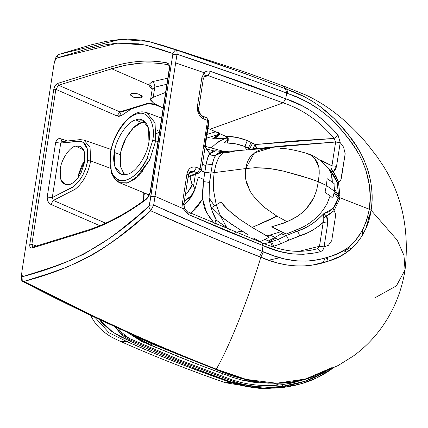 <?xml version="1.0" encoding="UTF-8"?>
<svg xmlns="http://www.w3.org/2000/svg" width="428" height="428" viewBox="0 0 428 428"><rect width="100%" height="100%" fill="white"/><g stroke="black" fill="none" stroke-linecap="round" stroke-linejoin="round"><path stroke-width="0.64" d="M131.482 108.846L121.242 115.683L118.824 116.373L117.074 115.972L55.843 89.372L31.849 244.377L36.487 245.988L31.849 244.377L55.843 89.372L117.074 115.972L121.242 115.683L131.482 108.846M99.847 225.69L50.836 204.381L48.68 202.669L47.358 199.967L47.198 197.083L55.635 142.578L56.619 140.138L58.583 138.726L60.99 138.795L67.303 140.978L60.99 138.795L61.889 141.561L60.99 138.795C58.155 138.158 56.368 139.421 55.635 142.578L47.198 197.083L52.296 197.543L60.739 143.038L55.635 142.578L60.739 143.038L52.296 197.543L53.372 200.427L50.836 204.381L99.847 225.69M121.75 111.772C120.536 112.382 120.37 113.688 121.242 115.683C120.37 113.688 120.536 112.382 121.75 111.772L119.899 111.901L117.074 115.972L119.899 111.901L58.529 85.242L55.843 89.372L53.805 89.19L29.81 244.195L31.849 244.377L32.86 247.106L32.127 248.058L30.436 247.662L29.8 246.244L29.81 244.195L53.805 89.19L55.843 89.372L58.529 85.242L57.614 83.428C55.71 84.289 54.436 86.21 53.805 89.19L54.982 85.91L57.614 83.428L113.088 66.308C129.063 61.669 144.295 60.118 158.783 61.653L166.893 62.825L168.766 64.243L169.531 67.324L169.386 69.566L150.057 193.14L148.211 197.03L145.686 199.806L136.382 206.36C119.942 217.451 103.683 225.631 87.606 230.895L32.127 248.058L85.338 231.618L86.06 230.671L86.675 230.681M121.242 112.008L119.899 111.901L144.878 104.181L119.899 111.901L58.529 85.242L111.735 68.801L58.529 85.242L57.614 83.428L110.825 66.987L111.735 68.801C131.615 62.734 150.223 61.354 167.557 64.66L168.29 64.976L167.557 64.66L166.893 62.825C149.377 59.519 130.69 60.904 110.825 66.987L111.735 68.801L148.254 84.664L111.735 68.801L126.324 65.12L140.55 63.216C149.912 62.552 158.916 63.034 167.557 64.66L166.893 62.825C169.017 63.462 169.852 65.709 169.386 69.566L150.624 190.77C149.88 194.713 148.232 197.725 145.686 199.806L145.98 199.074L145.686 199.806C125.334 214.819 105.218 225.422 85.338 231.618L86.065 230.665L32.86 247.106L32.127 248.058C30.313 248.352 29.537 247.063 29.81 244.195L31.849 244.377L32.678 247.127M105.668 223.165L53.372 200.427L52.296 197.543L71.867 187.748L73.552 186.619L78.313 181.98L82.502 175.715L85.744 168.343L87.654 160.671C85.53 171.96 80.833 180.611 73.552 186.619L52.296 197.543L47.198 197.083C46.925 200.427 48.139 202.856 50.836 204.381L53.372 200.427L105.668 223.165M62.472 141.647L61.846 141.566L60.739 143.038L80.571 141.267C86.627 143.155 88.992 149.623 87.654 160.671L87.387 149.088L83.337 142.471L81.325 141.465L78.784 141.122L60.739 143.038L61.862 141.566M332.24 367.497L305.624 378.999L276.563 383.231L246.18 379.406L216.29 369.166C226.984 351.147 246.416 305.539 260.807 257.281C284.604 267.516 307.448 268.693 329.351 260.823C349.976 255.061 367.631 236.299 371.097 210.234L397.248 240.204L403.968 255.42L405.054 269.859L403.968 255.42L397.248 240.204L371.097 210.234L365.78 228.648L361.494 236.732L356.23 243.842L350.067 249.872L346.637 252.461L339.388 256.618L328.42 261.15L312.301 265.109L304.115 265.932L295.609 265.932L286.899 265.012L278.045 263.14L269.437 260.502L232.217 245.956L205.06 234.528L150.693 210.774L148.719 206.585C103.581 248.422 67.068 264.83 22.994 276.536L21.684 274.942L21.887 271.662L54.019 64.104L21.887 271.662L21.828 275.744L22.283 276.467L22.994 276.536L52.596 267.077L70.155 260.47L84.081 253.981L108.252 239.15L118.026 231.933L136.147 217.29L149.244 205.895L172.81 54.436L172.436 53.393L162.078 49.776L146.9 45.422L138.49 43.822L116.716 43.196L103.496 45.095L86.328 49.215L56.822 58.026L57.801 54.939L55.982 57.197L54.688 61.134L56.822 58.026L55.282 59.647L54.019 64.104L54.688 61.134M21.673 273.636L21.48 280.072L22.738 281.437L22.994 276.536L22.738 281.437L22.422 281.308C85.98 314.548 150.223 343.834 215.156 369.155L216.29 369.166C151.132 343.727 86.98 314.489 23.829 281.453L22.738 281.437L21.47 280.024M146.729 104.052L144.878 104.181L146.285 104.272M147.12 103.464L144.878 104.181L147.548 103.351L150.833 103.362L156.343 104.919L160.008 106.47L156.343 104.919L147.12 103.464L148.998 103.33L148.543 103.549C149.121 103.993 147.227 102.201 155.701 104.913L163.143 108.075M152.181 88.478L152.181 89.297L154.781 87.157L166.856 84.257L154.781 87.157L153.208 97.311L165.593 92.421L153.208 97.311L151.154 98.568L150.565 100.104L153.845 103.346L163.164 108.091L153.845 103.346L150.565 99.735L153.208 97.311L154.781 87.157C155.011 84.632 154.096 82.823 152.042 81.721L167.792 78.201L152.042 81.721L148.548 84.84L152.154 89.463L148.548 84.84C151.095 85.498 152.298 87.061 152.159 89.527C152.298 87.061 151.095 85.498 148.548 84.84L152.042 81.721C154.096 82.823 155.011 84.632 154.781 87.157L152.181 89.308M141.079 97.825L135.639 97.803L132.739 96.963L130 94.62L131.246 93.55L136.687 93.577L139.592 94.417L142.331 96.755L141.079 97.825L142.321 96.814L138.287 93.962L131.246 93.55L130.005 94.561L134.039 97.413L141.079 97.825L141.454 95.417L141.079 97.825M90.656 160.923C88.312 173.329 83.139 182.777 75.13 189.267L53.372 200.427L75.328 189.117C83.241 182.59 88.35 173.19 90.656 160.923L87.654 160.671L90.656 160.923L90.051 147.269L83.958 140.111L90.051 147.269L90.656 160.923L109.98 168.118L90.656 160.923M84.765 161.565L81.213 172.559C77.843 179.006 73.948 183.018 69.523 184.591C62.317 185.656 59.225 180.504 60.241 169.14C61.167 159.794 69.545 147.125 75.483 146.114C82.684 145.049 85.782 150.201 84.765 161.565L84.626 152.523L81.63 147.114L80.325 146.285L75.483 146.114C69.545 147.125 61.167 159.794 60.241 169.14L60.637 179.134L65.34 184.677L69.523 184.591C73.948 183.018 77.843 179.006 81.213 172.559L84.765 161.565M83.942 140.106L80.148 139.614L61.974 141.593M319.705 160.093L322.022 160.687L331.951 165.78L335.627 142.021L284.353 145.782L256.292 148.65L255.762 149.094L256.292 148.65L252.911 148.334L256.292 148.65C256.752 148.436 256.409 147.061 255.259 144.536L256.292 148.65L335.627 142.026L334.118 138.442L255.259 144.536L252.408 149.388L255.259 144.536L252.638 143.086L249.668 148.746L244.896 146.536L248.358 148.077L251.166 142.331L247.277 140.577C240.461 137.853 233.87 136.468 227.503 136.425L237.224 137.484L247.277 140.577L244.896 146.536L235.908 143.888L227.386 143.022C233.009 143.032 238.845 144.204 244.896 146.536L246.582 149.907L244.896 146.536L247.277 140.577L255.259 144.536L294.405 140.951L334.118 138.442L338.141 135.382C322.846 117.326 305.389 105.133 285.765 98.788L286.653 93.063L243.013 76.805L177.01 54.238C177.31 51.863 176.844 50.392 175.608 49.814L148.356 41.409L120.573 39.387L58.978 54.372L91.357 44.796L106.433 41.307L120.771 39.376L127.678 39.125L141.208 40.109L148.013 41.334L163.523 45.603L244.228 73.322L285.513 88.767C248.85 74.798 212.218 61.814 175.608 49.814C176.844 50.392 177.31 51.863 177.01 54.238C213.577 66.222 250.129 79.164 286.653 93.063L285.513 88.767L286.819 89.275L285.513 88.767L286.653 93.063L287.953 93.572L286.653 93.063L285.765 98.788L302.248 105.898L308.149 109.145L313.574 112.607L323.953 120.712L333.605 130.203L338.141 135.382L340.212 142.594L343.577 147.13L345.182 153.716L341.474 177.657L340.865 179.771L339.907 181.253L338.462 182.012L339.944 195.858L339.72 197.693L338.302 196.687L337.997 198.33L339.388 199.48L337.997 198.33L333.15 208.356L334.027 210.656L339.388 199.48L339.72 197.693L369.31 209.244L370.225 197.554L369.434 185.581L365.929 170.28L362.115 160.532L358.99 154.406L354.86 147.703L349.713 140.304L342.989 131.738L334.519 122.478L328.11 116.459L320.091 110.033L308.743 102.806L298.755 97.926L287.953 93.572L286.819 89.275L303.522 96.386L311.734 100.874L319.679 106.139L334.391 118.727L347.525 133.616L356.31 145.964L360.387 152.657L363.912 159.698L367.668 169.525C371.969 183.227 373.114 196.794 371.097 210.234C375.645 184.543 365.432 155.23 348.788 135.259C331.609 112.644 310.953 97.317 286.819 89.275L287.953 93.572C311.156 101.206 331.015 115.811 347.525 137.388C363.747 156.691 373.617 184.329 369.31 209.244L339.72 197.693L339.388 199.48L334.027 210.656L335.343 213.337L335.429 216.739L331.721 240.675L328.372 245.33L324.071 246.87C323.595 249.449 322.279 251.07 320.128 251.739L314.596 252.991L303.27 254.291L291.714 253.831L279.719 251.434L263.038 245.597L262.15 251.322L263.038 245.597L226.086 230.762L188.379 214.465L183.163 208.623L155.016 196.329L153.673 204.996L218.74 233.597L262.15 251.322C225.733 236.743 189.572 221.303 153.673 204.996L150.693 210.774L153.673 204.996L149.474 205.194L153.673 204.996L155.016 196.329L150.816 196.527L149.474 205.194L148.719 206.585L150.693 210.774L133.953 224.973L117.566 238.016L102.003 248.984L94.47 253.649L79.405 261.631L64.141 268.115L48.418 273.679L23.829 281.453C67.71 269.881 105.502 252.814 150.693 210.774C186.613 226.952 222.886 242.285 259.502 256.773L262.15 251.322L263.455 251.835L262.15 251.322L259.502 256.773L260.807 257.281L263.455 251.835L274.295 255.923L284.572 258.951L296.732 260.909L305.715 261.117L313.152 260.508L323.359 258.533L331.823 255.901L337.334 253.676L345.712 249.256L348.713 247.106L354.935 241.274L362.511 230.301L366.71 220.276L369.31 209.244L371.097 210.234L369.31 209.244C364.158 235.159 350.73 251.038 329.03 256.87C308.101 263.83 286.241 262.15 263.455 251.835L260.807 257.281C246.416 305.539 226.984 351.147 216.29 369.166L228.584 373.879L241.055 378.004L253.708 381.091L266.382 382.851L278.869 383.183L291.12 382.118L303.056 379.706L314.521 376.035M22.738 281.437L23.829 281.453L95.316 316.886L143.348 339.153L179.862 354.657L216.29 369.166M214.663 137.912L212.502 138.902L219.767 133.359L219.409 134.948L217.413 136.853L212.502 138.902L225.973 138.153L226.835 136.971L225.973 138.153L227.83 138.164L212.502 138.902L214.91 137.779M86.065 230.665C105.759 224.534 125.73 214 145.975 199.074C148.163 197.303 149.613 194.612 150.33 191L169.092 69.796C169.151 63.023 168.252 65.96 168.006 64.794L167.99 64.788M206.473 138.18L218.243 134.515L206.382 138.212M211.175 147.949L215.717 143.904L220.741 140.577L225.973 138.153L220.741 140.577L215.717 143.91L211.175 147.949M226.123 140.892L227.017 140.796L226.123 140.892L224.518 142.112L224.743 142.808L227.386 143.022L224.743 142.808L224.47 142.214L227.477 140.207M226.524 136.719L207.987 128.395L225.952 136.409L227.503 136.425L228.21 138.281L227.386 143.022L228.183 141.079L228.21 138.281L227.503 136.425L225.952 136.409L227.835 138.196L227.145 140.737M326.848 261.674L327.607 258.079M322.557 262.947L324.777 259.32M205.354 75.553L207.997 75.531L210.528 71.406L231.639 78.672L252.788 86.221L285.765 98.788L210.528 71.406L207.997 75.531L283.122 102.875L285.765 98.788L283.122 102.875C302.334 109.103 319.331 120.958 334.118 138.442C319.331 120.958 302.334 109.103 283.122 102.875L210.046 129.235L283.122 102.875L207.997 75.531L203.776 77.201L207.997 75.531L205.354 75.553L204.557 76.072L203.327 78.725L201.877 77.489L197.415 106.315L198.859 107.556L198.212 108.102C197.977 111.97 199.405 114.709 202.492 116.33L203.22 116.357L204.07 119.107C199.213 116.609 196.992 112.345 197.415 106.315L201.877 77.489L204.199 72.739L201.877 77.489L203.327 78.72L198.859 107.556L197.415 106.315L197.923 112.088C199.143 115.544 201.192 117.882 204.07 119.107L207.569 120.477L206.719 117.721L207.569 120.477L209.057 121.359L207.569 120.477L209.019 121.718L208.366 122.264L204.627 146.429M323.761 220.661L323.782 217.724L326.425 215.899L327.447 218.2L327.746 223.106L323.167 222.533L327.746 223.106L326.425 215.899L323.787 213.679L323.782 217.724L323.493 215.487L323.787 213.679C315.607 222.405 306.592 228.306 296.727 231.371C298.364 232.163 299.263 233.736 299.418 236.096C307.652 233.549 315.57 229.028 323.167 222.533L323.862 220.131L323.782 217.724L328.811 214.77L334.027 210.656L333.15 208.356L323.787 213.679L328.747 211.764L333.15 208.356L336.135 203.921L337.997 198.33L334.07 192.777L332.829 198.148L330.154 195.805L325.029 192.413L326.366 185.458L318.341 181.697L316.65 190.107L313.981 197.463L310.444 203.6L306.352 208.714L301.89 212.967L297.144 216.461L292.206 219.323L283.32 223.272L271.694 226.824L286.23 234.036L294.009 230.911L296.727 231.371L303.939 228.461L311.017 224.588L317.646 219.698L323.787 213.679L326.425 215.899L334.027 210.656L335.343 213.337L335.429 216.739L331.721 240.675L328.372 245.33L324.071 246.87L327.746 223.106L324.071 246.865L319.486 246.287L317.025 248.85L319.486 246.287L324.071 246.87C323.595 249.449 322.279 251.07 320.128 251.739C319.422 249.679 318.389 248.716 317.025 248.85C318.389 248.716 319.422 249.679 320.128 251.739C301.307 256.474 282.277 254.425 263.038 245.597L262.187 242.847L263.038 245.597L188.379 214.465L187.673 211.769L188.379 214.465L183.163 208.623L182.494 202.706L183.938 203.947L183.286 204.493M183.73 208.131L184.415 207.987L183.938 203.947L182.494 202.706L186.956 173.88L182.494 202.706L183.163 208.623C184.602 207.992 184.789 207.826 183.73 208.131C184.789 207.826 184.602 207.992 183.163 208.623L155.016 196.329L175.667 62.911L204.199 72.739C206.012 71.085 208.12 70.641 210.528 71.406C208.12 70.641 206.012 71.085 204.199 72.739L175.667 62.911L155.016 196.329L150.816 196.527L171.468 63.109L175.667 62.911L177.01 54.238L175.667 62.911L171.468 63.109L172.81 54.436L177.01 54.238L172.81 54.436L172.436 53.393L175.608 49.814L172.436 53.393L145.349 45.074L117.984 43.094L56.822 58.026L57.801 54.939L58.978 54.372L56.485 56.261M317.025 248.85L315.431 249.251L317.025 248.85M249.668 148.746L251.118 149.506L249.668 148.746L250.075 149.602L249.668 148.746L252.638 143.086L251.166 142.331L248.358 148.077L249.171 149.682L248.358 148.077L249.668 148.746M323.333 222.116L319.919 225.23L313.157 229.868L308.374 232.452L288.852 240.124L278.682 244.602L272.385 246.656L270.566 242.071L271.705 241.75L270.566 242.071L272.556 246.608L273.722 246.277L271.705 241.75L270.271 241.098L275.568 238.294L278.377 239.316L275.568 238.294L270.287 241.087L271.705 241.75L278.377 239.316L271.705 241.75L273.722 246.277L280.752 243.757L278.377 239.316L286.327 235.518L278.377 239.316L280.752 243.757L288.852 240.124L286.327 235.518L291.538 233.415L296.727 231.371L286.327 235.518L288.852 240.124L299.418 236.096C299.263 233.736 298.364 232.163 296.727 231.371L294.009 230.911L304.249 226.412L309.251 223.304L314.045 219.634L318.657 215.327L323.065 210.159L327.094 203.685L330.154 195.805L332.829 198.148L334.07 192.777L337.997 198.33L338.302 196.687L334.348 191.134L326.366 185.458L325.029 192.413L330.154 195.805L327.099 203.685L323.065 210.159L318.657 215.327L314.045 219.634L309.251 223.304L304.249 226.412L297.514 229.579M295.925 230.194L294.25 230.82M334.07 192.777L334.573 189.513L338.511 195.008L337.157 182.472L334.273 176.085L330.421 170.435L331.962 167.797L331.951 165.78L336.531 166.358L335.648 169.21L334.493 170.863L333.257 171.772L336.338 176.892L338.462 182.012L339.907 181.253L340.865 179.771L345.182 153.716L343.577 147.13L340.212 142.594L336.531 166.358L340.212 142.599L335.627 142.026L340.212 142.594L338.141 135.382L334.118 138.442L335.627 142.026L340.212 142.599L335.627 142.021L331.951 165.78L319.807 160.12M268.64 260.224L276.204 258.549M319.486 246.287L298.899 251.338L319.486 246.287L323.167 222.533L319.486 246.287M286.819 89.275L282.94 85.814L286.819 89.275M256.292 148.65L256.479 149.03L256.292 148.65M204.129 76.344C205.242 75.708 205.263 74.509 204.199 72.739C205.263 74.509 205.242 75.708 204.129 76.344M205.991 117.695L206.719 117.721L209.019 121.718L207.569 120.477L200.09 168.809L196.591 167.444L193.943 171.532L188.753 173.773L190.364 172.628L189.77 173.024L189.711 173.394L190.299 172.982L189.7 172.211L190.299 172.982L193.943 171.532L190.69 171.505M189.77 173.024L189.888 172.249L189.77 173.024M282.507 232.313L281.1 231.644L269.908 235.1L275.183 237.353L281.447 233.688M282.255 233.249L275.183 237.353L269.908 235.1L281.1 231.644L271.694 226.824L287.156 221.752L276.857 216.097L270.635 219.366L252.167 227.439L266.767 235.962L269.908 235.1M287.156 221.752L297.144 216.461L301.89 212.967L306.352 208.714L313.981 197.463L316.65 190.107L318.341 181.697L301.473 175.972L283.459 171.114L274.171 169.167L264.584 167.99L255.029 167.728L245.768 168.557C244.918 174.223 245.351 179.541 247.068 184.505L250.294 191.514L252.349 194.697L259.603 203.059L265.114 207.896L276.857 216.097L287.156 221.752M250.134 191.246L245.918 180.161L245.768 168.557L255.029 167.728L269.399 168.471L283.459 171.114L310.102 178.69L318.341 181.697L326.366 185.458L327.158 178.669L326.366 185.458L334.348 191.134L338.302 196.687L338.511 195.008L334.573 189.513L334.958 184.404L332.278 182.061L327.158 178.669L332.278 182.061L334.958 184.404L334.573 189.513M306.972 153.443L311.017 155.3L314.409 158.076L317.084 161.923L318.807 167.043L319.197 170.178L319.218 173.715L318.341 181.697L319.218 173.715L318.807 167.043L314.409 158.076L311.017 155.3L306.32 153.24C299.156 151.255 284.706 147.136 270.389 148.002L262.107 149.276L259.229 150.239L256.479 151.549L251.578 155.38C248.604 158.521 246.672 162.913 245.768 168.557L214.171 172.628L213.31 180.932L213.395 189.454L216.247 204.83L220.912 201.989L224.529 206.317L232.137 213.502L240.113 219.596L252.167 227.439L276.857 216.097L264.841 207.676M259.507 202.963L254.082 197.008M332.005 167.46L330.453 170.595L326.922 166.636L329.014 169.215L331.427 174.49L332.278 182.061C332.299 176.491 331.213 172.211 329.014 169.215L326.955 166.669L319.796 160.104C315.174 156.675 310.728 154.401 306.459 153.283M328.437 168.407L330.453 170.595L337.157 182.472L338.462 182.012L333.257 171.772L330.453 170.595L331.55 171.489L333.257 171.772L336.531 166.358L331.951 165.78M218.986 141.625L218.478 141.775L218.986 141.625M201.304 170.879L204.777 172.243L210.94 173.051L214.171 172.628L210.94 173.051L209.099 186.474L209.089 197.993L214.508 205.889L216.247 204.83L213.395 189.454L213.31 180.932L214.171 172.628L215.771 165.042L218.13 158.879C219.987 155.476 222.073 153.288 224.379 152.309L228.488 151.223L224.379 152.309L228.734 152.357M230.232 151.892L237.775 150.624M206.719 117.721L203.22 116.357L204.07 119.107L207.569 120.477L200.09 168.809L201.535 170.055L200.09 168.809L201.46 170.419L200.812 170.975M230.387 230.157L216.413 220.233L215.835 220.238L215.589 220.885L216.113 224.523L215.589 220.885L215.835 220.238L216.413 220.233C212.807 214.268 210.362 206.858 209.089 197.993L210.143 204.295L211.844 210.095L216.413 220.233L226.797 227.75L220.543 216.038L211.721 207.5L214.508 205.889L209.089 197.993L202.594 198.041L202.653 199.004L206.649 212.689L214.284 223.368L209.693 217.429L205.697 210.838L204.226 207.179L202.653 199.004L191.081 213.267M253.761 238.203L260.144 241.702L264.975 239.37L270.566 242.071L264.461 243.73L270.566 242.071L264.975 239.37L260.144 241.702L254.623 238.717L252.702 239.134L254.58 238.69M362.698 230.772L362.5 235.074M351.281 248.834L348.44 247.32L351.281 248.834M199.277 172.901L197.442 172.896L188.176 176.577L197.442 172.896L200.09 168.809L197.442 172.896L199.261 172.907L188.058 177.358M144.926 195.072L144.546 193.076M144.054 192.873L144.011 200.507M147.548 194.275L148.634 195.312L148.249 196.516L148.634 195.312L147.628 194.355M142.326 171.778L142.535 169.766M148.634 195.312L148.366 194.66L148.634 195.312M148.158 194.574L149.121 194.917L148.158 194.574M149.115 194.927L119.471 182.686L126.731 183.147L135.291 178.824L149.827 159.644L147.141 158.28C140.363 174.48 123.521 185.779 116.518 178.818C111.077 174.849 109.097 166.439 110.579 153.588L110.14 153.93L110.74 152.593C112.65 136.414 127.287 115.127 137.361 113.885C147.66 109.83 156.038 124.152 152.668 140.582C156.081 124.115 147.558 109.595 137.046 113.971C127.009 115.485 112.655 136.559 110.74 152.593L110.579 153.588C108.76 169.392 112.286 178.412 121.145 180.648C130.663 180.771 139.33 173.313 147.141 158.28L152.668 140.582L155.696 140.844L155.043 122.836L146.804 112.66L155.064 122.906L155.696 140.844L157.959 141.711L155.696 140.844L149.827 159.644L139.287 175.234L127.908 182.831L119.471 182.686L113.95 177.866L110.847 169.242M147.43 194.232L148.04 194.451M156.338 133.782L159.922 131.54L159.018 131.268M190.706 213.567L195.671 208.827L198.073 205.922L202.653 199.004L202.669 190.278L203.733 179.423L198.282 177.096L194.74 190.155L188.577 200.561L183.863 205.338L188.577 200.561L191.979 195.783L194.74 190.155L198.282 177.096L203.733 179.423L205.863 165.679L202.428 164.304L205.863 165.679L204.777 172.243L201.31 170.879M208.201 149.361L213.476 150.795M191.792 186.448L187.683 192.381L192.22 184.655L190.005 176.582L191.172 181.921L192.22 184.655L192.333 183.944L193.531 186.378L195.377 174.447L193.531 186.378L195.04 189.133L191.118 195.789L184.388 201.058L188.47 198.448L191.118 195.789L195.04 189.133L192.333 183.944M221.72 151.881L218.077 153.101L215.701 155.284L222.806 152.272L224.379 152.309L222.806 152.272L215.701 155.284L213.738 159.109L212.261 164.748L206.194 163.903L212.261 164.748L210.94 173.051L212.261 164.748L206.194 163.903L205.863 165.679L207.682 157.905L209.699 153.518L207.093 149.105L205.082 147.141L209.699 153.518L212.893 151.207L214.99 150.806L223.903 151.64L215.584 150.768L209.426 153.914C208.12 156.049 207.056 159.371 206.226 163.871L212.267 164.71C213.085 160.393 214.23 157.247 215.701 155.284C213.46 155.969 211.362 155.514 209.426 153.914C211.362 155.514 213.46 155.969 215.701 155.284L221.891 151.865M192.156 185.035L191.91 186.062M187.683 192.381L185.501 193.868L187.683 192.381M184.441 200.716L185.105 200.454M209.019 121.718L201.46 170.414L200.09 168.809L196.591 167.444L193.943 171.532L197.442 172.896L193.943 171.532L190.76 171.478C190.102 171.259 189.315 172.473 188.4 175.116L186.956 173.88L189.09 169.14C191.182 166.974 193.681 166.412 196.591 167.444C191.551 166.08 188.341 168.225 186.956 173.88L188.4 175.122L183.938 203.947M120.37 154.631L120.343 166.208L124.04 174.121L124.714 174.742L120.386 166.428L120.37 154.631C121.659 141.614 133.327 123.976 141.593 122.563L133.397 127.87L126.083 137.848L121.236 150.335L120.37 154.631L114.313 152.432L120.37 154.631M144.241 122.066L141.593 122.563L135.826 119.931C127.453 121.359 115.624 139.234 114.313 152.432L114.875 166.54L121.515 174.357L127.421 174.239C135.794 172.805 147.623 154.931 148.928 141.738L148.564 128.298L142.663 120.177L135.826 119.931L141.593 122.563L145.279 122.06M114.313 152.432C115.624 139.234 127.453 121.359 135.826 119.931C144.578 116.068 151.78 128.063 148.928 141.738C147.623 154.931 135.794 172.805 127.421 174.239C118.668 178.096 111.462 166.107 114.313 152.432M331.272 169.344L333.257 171.772L331.272 169.344M218.109 132.616L218.371 132.985L218.109 132.616M207.066 134.349L216.022 131.712L207.066 134.349M157.905 130.733L157.365 130.053M147.141 158.28L149.827 159.644L155.696 140.844L152.668 140.582L147.141 158.28M147.537 164.036L147.997 162.298M266.767 235.962L269.18 237.219L264.975 239.37L269.18 237.219L252.167 227.439L240.113 219.596L228.295 210.116L220.912 201.989L216.247 204.83L220.543 216.038L216.247 204.83L211.721 207.5L220.543 216.038L226.048 220.372L242.146 231.152L235.587 232.286L242.146 231.152L248.326 234.935L231.323 224.128L220.543 216.038L227.487 228.948L226.797 227.75L230.366 230.141M350.532 249.476L347.606 247.946L350.532 249.476M349.189 250.578L346.091 249.005L349.189 250.578M204.777 172.243L203.455 181.611L209.538 182.355L210.94 173.051L204.777 172.243M209.527 182.403L203.455 181.611L209.538 182.355L203.471 181.675L202.594 198.041L209.089 197.993L209.527 182.403M237.818 150.619L225.497 151.48L220.265 152.309L222.806 152.272L220.265 152.309L225.417 151.491M270.373 148.002L237.299 150.661L232.934 151.255L228.589 152.405L224.379 152.309C222.073 153.288 219.987 155.476 218.13 158.879L215.771 165.042L214.171 172.628L245.768 168.557L254.387 152.887L270.373 148.008L274.706 147.949M280.019 148.291L281.373 148.441M268.244 240.996L275.183 237.353L268.244 240.996M286.327 235.518L281.223 233.816L286.327 235.518M293.549 231.088L288.825 232.96M286.749 233.822L286.23 234.036L283.304 232.704M347.75 251.669L344.46 250.048L347.75 251.669M339.944 195.858L338.462 182.012L337.157 182.472L338.511 195.008L339.944 195.858L338.511 195.008L338.302 196.687L339.72 197.693L339.944 195.858M346.867 252.306L343.449 250.648L346.867 252.306M226.043 136.462L227.215 137.099M216.964 136.425L217.734 135.746M84.942 160.216L82.165 164.566L78.907 173.153L78.174 177.561L78.399 175.748L84.942 160.216M312.777 376.688L338.19 365.496L353.282 356.064C370.043 343.946 383.301 328.078 393.054 308.465C398.971 296.23 402.973 283.363 405.054 269.859L396.414 285.861L374.677 297.947M83.711 149.87L75.483 146.114L83.711 149.87M21.523 277.579L21.614 276.943M139.33 337.874L151.796 343.796L151.854 343.368L151.796 343.796L187.962 358.402L151.796 343.796L139.319 337.869M216.279 369.166L216.568 369.273L216.279 369.166M268.415 383.178L242.195 380.171L232.548 377.303L198.399 364.597L150.255 345.15L151.496 345.428L132.707 334.905L136.045 337.43L143.701 341.902L151.496 345.428L151.796 343.796L151.496 345.428L178.337 356.642L205.167 367.197L232.548 377.303L242.195 380.171L253.012 382.177L259.245 382.83L271.127 383.146M324.13 262.364L323.825 260.968L324.13 262.364M327.179 260.112L326.446 257.677M332.69 368.273L330.7 369.728C321.776 375.971 312.178 380.583 301.895 383.563L316.806 377.87L332.69 368.273M294.956 385.371L263.183 388.287L230.799 382.418L225.374 382.712L230.799 382.418C195.66 370.311 160.987 356.679 126.774 341.523L120.889 341.587M295.095 385.339L284.449 387.27L266.377 388.367C253.965 388.228 242.104 386.249 230.799 382.418L231.912 382.161L244.532 385.73L253.627 387.286L263.306 388.126L274.268 388.126L286.327 386.976L301.895 383.563L295.095 385.339L262.755 388.1L231.912 382.161L230.799 382.418L181.638 364.367L157.006 354.448L126.774 341.523L129.283 340.806C163.261 356.08 197.474 369.867 231.912 382.161C197.474 369.867 163.261 356.08 129.283 340.806L129.577 339.741L179.327 360.97L178.567 359.579L179.327 360.97L232.062 381.032L231.248 379.625L232.062 381.032L241.146 383.777L240.204 382.327L241.146 383.777C255.339 387.142 269.346 387.95 283.165 386.2L281.79 384.719L283.165 386.2L305.555 381.134L326.323 371.226L315.639 377.084L305.736 381.075L296.481 383.782L283.165 386.2C269.346 387.95 255.339 387.142 241.146 383.777L232.062 381.032L179.327 360.97L129.577 339.741L129.283 340.806L126.774 341.523L108.99 332.775L94.813 317.191L108.99 332.775L126.774 341.523L120.937 341.608C155.278 356.829 190.091 370.53 225.369 382.712L262.391 388.875L287.236 386.923L294.929 385.377M92.025 315.848L91.196 316.346L92.031 315.848M129.283 340.806L113.281 332.545L99.002 319.202L102.281 323.188L110.729 330.769L120.017 336.478L129.283 340.806M121.065 333.589L129.588 338.709L129.577 339.741L125.458 337.548L121.552 334.659L114.656 326.612L122.841 335.723M307.229 378.529L290.976 383.221L281.913 384.702M240.493 382.327L240.499 382.332C254.467 385.639 268.249 386.436 281.849 384.708L281.79 384.719M231.248 379.625L240.499 382.332M178.567 359.579L231.585 379.636M129.577 339.741L128.999 338.43L129.588 338.709M281.849 384.708L293.993 382.557L307.293 378.507M278.863 385.034L274.054 383.226M119.064 331.197L119.203 328.731L119.064 331.197M223.352 376.667L222.608 373.714M215.156 369.155C244.399 382.52 282.908 389.25 313.735 376.33M121.274 111.997L148.543 103.549M111.018 149.415L83.958 140.111M152.181 89.297L150.576 99.671M316.035 249.101L316.025 249.107C307.416 251.311 298.573 251.873 289.494 250.792C280.388 249.412 271.282 246.763 262.187 242.847L187.673 211.769C187.598 212.379 186.512 211.116 184.415 207.987M268.666 260.229L279.923 257.72M163.523 45.603L243.099 71.396L282.94 85.814L305.977 95.075C316.565 100.077 326.51 106.219 335.82 113.5C347.092 122.248 357.744 132.637 367.775 144.675L377.154 156.798L382.932 165.411C402.133 195.2 409.505 230.018 405.054 269.859M190.374 172.789L190.423 172.473M203.22 116.357L201.995 115.662C199.619 113.645 198.576 110.943 198.859 107.556M143.434 200.925L143.845 192.787M119.471 182.686L116.865 181.21L111.371 173.474L110.312 152.898C113.088 138.335 119.412 126.533 129.277 117.497C138.977 110.451 142.331 111.58 146.804 112.66L161.618 118.096M205.21 146.317L224.491 151.582M148.222 161.918L147.73 163.699M201.46 170.414L199.255 172.907M369.22 218.992L367.887 216.21M221.8 151.876L225.396 151.491M219.387 141.513L218.842 141.663M214.647 137.918C217.515 136.671 219.66 132.632 217.954 132.316M127.844 332.7L141.759 341.507L193.247 362.586M90.543 315.126L91.191 316.34C95.278 324.766 102.356 331.844 112.42 337.58L120.937 341.608M115.715 327.11L117.138 328.988L129.347 338.452L178.92 359.6"/></g></svg>
